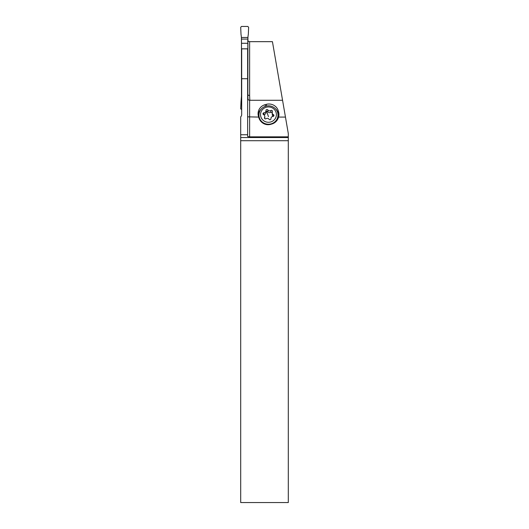 <?xml version="1.0" encoding="UTF-8"?>
<svg xmlns="http://www.w3.org/2000/svg" width="529" height="529" viewBox="0 0 529 529"><rect width="100%" height="100%" fill="white"/><g stroke="black" fill="none" stroke-linecap="round" stroke-linejoin="round"><path stroke-width="0.79" d="M241.475 39.093L241.396 37.486A32.93 32.884 180 0 0 241.006 34.372A32.93 32.884 0 0 1 241.396 37.486L241.488 43.285L247.837 43.285L247.837 93.111L247.929 37.486A32.93 32.884 0 0 1 248.319 34.372A32.93 32.884 180 0 0 247.929 37.486L247.85 39.093L241.475 39.093L241.475 97.052L241.488 43.285M247.638 93.111L247.929 98.619A32.93 32.884 180 0 0 247.995 99.353A32.93 32.884 0 0 1 247.929 98.619L247.837 93.111M248.008 99.373L247.837 96.02M241.006 101.727L240.695 108.829L241.687 109.655L240.695 108.829L241.006 101.727A32.93 32.884 180 0 0 241.396 98.619L241.475 97.052L241.396 98.619A32.93 32.884 0 0 1 241.006 101.727L241.488 96.02M248.63 27.277L248.319 34.372L248.63 27.277L247.837 26.45L241.488 26.45L240.695 27.277L241.006 34.372L240.695 27.277L241.488 26.45L247.837 26.45L248.63 27.277M288.305 136.839L249.622 136.839L247.638 136.489L247.638 48.866L241.687 48.866L241.687 114.528A3.174 3.174 0 0 1 240.695 116.836L240.695 502.55L288.305 502.55L288.305 133.572L285.462 117.088L278.598 117.088A9.72 9.39 0 0 0 278.968 114.509A9.72 9.39 0 0 0 278.631 112.049L278.32 110.938A9.72 9.39 0 0 0 266.391 104.332L265.241 104.636A9.72 9.39 -0 0 0 258.066 113.695A9.72 9.39 -0 0 0 258.41 116.155L258.721 117.279A10.064 9.72 -90 0 0 268.104 124.705A10.064 9.72 -90 0 0 270.65 124.355L271.794 124.031A10.064 9.72 -90 0 0 278.598 117.088M247.638 41.004L249.622 41.665L272.435 41.665L285.462 117.088M258.668 117.088L247.638 116.83M288.305 137.54L240.695 137.54M240.695 134.743L247.638 134.743M241.687 78.735L247.638 78.735M241.687 48.866L247.638 48.866M247.638 94.46C247.506 94.863 248.167 95.227 249.622 95.537L249.82 100.272M247.638 98.11C247.638 99.3 248.299 100.014 249.622 100.272L249.622 136.839M282.552 100.272L249.622 100.272M275.259 108.577A9.72 9.39 180 0 1 278.32 113.252L278.631 114.363A9.72 9.39 180 0 1 278.895 115.666M258.145 114.853A9.72 9.39 180 0 1 261.095 109.205M278.565 117.193A9.324 9.006 0 0 0 278.247 114.462L277.937 113.351A9.324 9.006 0 0 0 277.546 112.254M259.554 111.791A9.324 9.006 0 0 0 258.476 116.393M259.455 118A9.522 9.198 180 0 1 266.907 105.952A9.522 9.198 180 0 1 277.989 115.024A9.522 9.198 180 0 1 259.455 118M258.946 115.024L258.946 116.36A9.522 9.198 -0 0 0 259.124 118.132L259.455 119.336M277.077 120.281A9.522 9.198 -0 0 0 277.989 116.36L277.989 115.024M275.973 112.135A7.935 7.664 180 0 1 271.033 121.868A7.935 7.664 180 0 1 260.962 117.094A7.935 7.664 180 0 1 265.902 107.361A7.935 7.664 180 0 1 275.973 112.135M270.888 110.508A2.182 2.109 180 0 1 267.839 109.933A1.005 0.972 -0 0 0 265.994 110.541A2.182 2.109 180 0 1 263.958 112.796A1.005 0.972 -0 0 0 263.581 114.648A2.182 2.109 180 0 1 264.586 117.478A1.005 0.972 -0 0 0 266.047 118.721A2.182 2.109 180 0 1 269.096 119.296A1.005 0.972 -0 0 0 270.941 118.688A2.182 2.109 180 0 1 272.977 116.433A1.005 0.972 -0 0 0 273.354 114.581A2.182 2.109 180 0 1 272.349 111.751A1.005 0.972 -0 0 0 270.888 110.508L270.888 112.241C269.704 112.988 268.686 112.796 267.839 111.665L266.676 111.189L265.994 112.274C265.955 113.702 265.274 114.449 263.958 114.528L263.515 114.608M272.402 112.657L270.888 112.241M272.124 112.684L272.375 115.494L273.354 116.314L273.354 114.581M264.791 118.622L264.811 116.545M247.837 43.285L247.85 39.093M241.396 37.486L247.929 37.486M249.622 41.665L249.622 95.537M288.305 140.714L240.695 140.714M278.631 114.363L278.631 112.049M278.32 110.938L278.32 113.252M266.391 106.051L266.391 104.332M265.241 104.636L265.241 106.369M267.839 109.933L267.839 111.665M264.586 117.478L264.579 118.344M263.958 112.796L263.958 114.528M268.468 116.638A11.083 0.926 71.7 0 1 266.676 111.189M270.934 118.886L270.934 118.536M266.001 112.446L266.001 110.693M247.638 48.807L241.687 48.807"/></g></svg>
